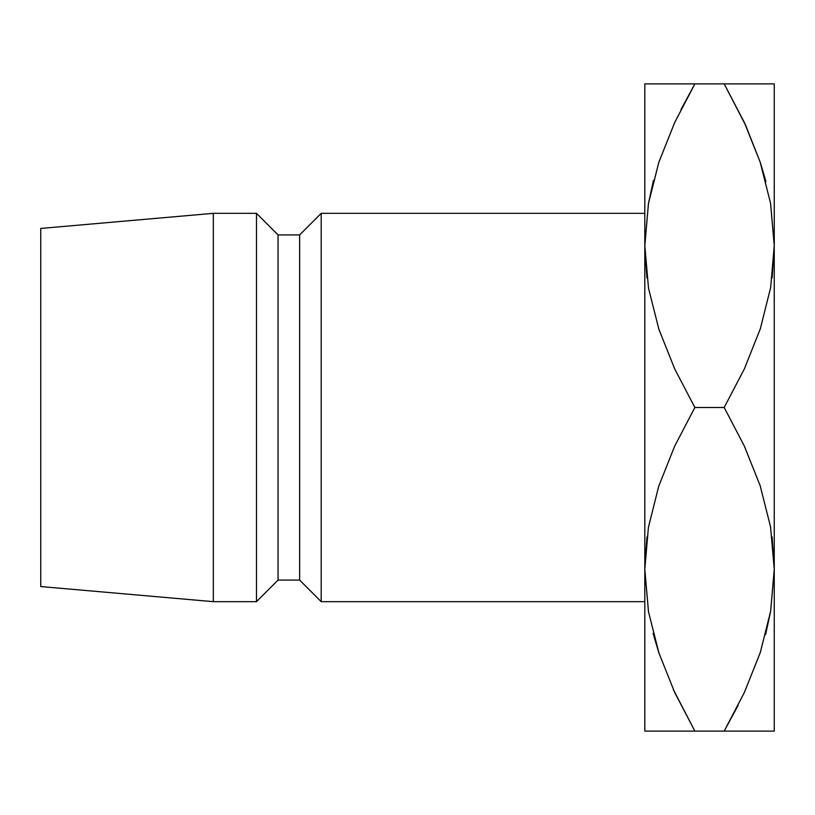 <?xml version="1.0" encoding="UTF-8"?>
<svg xmlns="http://www.w3.org/2000/svg" width="815" height="815" viewBox="0 0 815 815"><rect width="100%" height="100%" fill="white"/><g stroke="black" fill="none" stroke-linecap="round" stroke-linejoin="round"><path stroke-width="1.22" d="M644.808 245.947L646.957 278.058L644.808 245.702L644.808 731.106L694.869 731.106L674.728 692.567L658.897 652.907L648.516 611.82L644.808 569.298L648.465 611.525M772.1 278.058L774.25 245.702L774.25 731.106L774.25 83.894L774.25 245.702L770.654 287.573L760.324 328.791L744.37 368.879L724.189 407.5L744.329 446.039L760.161 485.699L770.542 526.785L774.25 569.298L770.654 611.168L760.324 652.387L744.37 692.475L724.189 731.106L774.25 731.106L724.189 731.106L738.156 705.311M774.25 569.053L772.1 536.942L774.25 569.298L770.654 611.168L760.324 652.387L744.37 692.475L724.189 731.106L744.329 692.567L760.232 652.672L744.329 692.567M646.957 536.942L644.808 569.298L644.808 731.106M321.202 601.664L644.808 601.664L321.202 601.664L321.202 213.336L321.202 601.664L299.635 580.086L321.202 601.664M644.808 213.336L321.202 213.336L299.635 234.914L299.635 580.086L299.635 234.914L278.058 234.914L278.058 580.086L299.635 580.086L278.058 580.086L278.058 234.914L256.481 213.336L256.481 601.664L278.058 580.086L256.481 601.664L256.481 213.336L213.336 213.336L213.336 601.664L256.481 601.664L213.336 601.664L213.336 213.336L40.75 228.445L40.75 586.556L213.336 601.664L40.75 586.556L40.75 228.445L213.336 213.336L256.481 213.336L278.058 234.914L299.635 234.914L321.202 213.336L644.808 213.336M653.375 180.798L648.516 203.18L644.808 245.702L648.404 203.832L658.734 162.613L674.688 122.525L694.869 83.894L644.808 83.894L644.808 569.298L648.404 527.427L658.734 486.209L674.688 446.121L694.869 407.5L674.728 368.961L658.897 329.301L648.516 288.215L644.808 245.702L648.404 203.832L658.734 162.613L674.688 122.525L694.869 83.894L680.902 109.689M658.897 162.093L674.728 122.433L658.897 162.093M658.805 83.894L672.11 83.894M648.475 83.894L653.854 83.894M673.384 689.643L694.869 731.106L724.189 731.106L694.869 731.106L674.728 692.567L658.897 652.907L648.516 611.82L644.808 569.298L648.455 611.505M653.151 633.347L658.826 652.683L653.895 636.179M658.764 731.106L653.987 731.106M681.819 731.106L674.749 731.106M774.25 83.894L644.808 83.894L644.808 245.702L648.516 288.215L658.897 329.301L674.728 368.961L694.869 407.5L724.189 407.5L744.329 446.039L760.161 485.699L770.542 526.785L774.25 569.298L770.603 611.505M745.674 125.357L724.189 83.894L744.329 122.433L760.161 162.093L770.542 203.18L774.25 245.702L770.593 203.475L774.25 245.702L770.654 287.573L760.324 328.791L744.37 368.879L724.189 407.5L694.869 407.5L674.688 446.121L658.734 486.209L648.404 527.427L644.808 569.298M765.693 634.202L770.542 611.82L765.56 634.681M760.252 731.106L746.948 731.106M770.582 731.106L765.204 731.106M765.906 181.653L760.232 162.317L765.051 178.404M760.293 83.894L765.071 83.894M737.239 83.894L744.309 83.894M745.776 125.581L760.161 162.093L770.542 203.18L774.25 245.702M770.582 83.894L694.869 83.894L674.728 122.433M653.498 180.319L648.455 203.495M673.282 689.419L674.728 692.567M648.475 731.106L694.869 731.106M724.189 83.894L744.329 122.433"/></g></svg>
